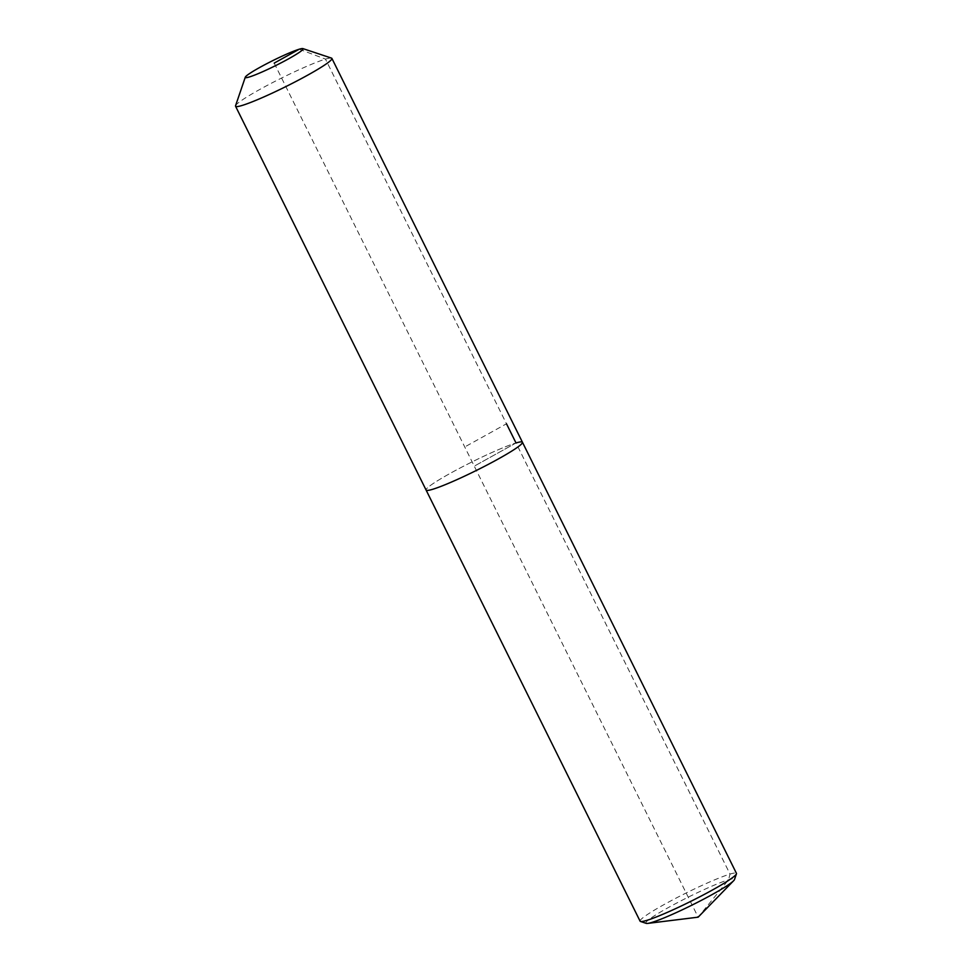 <?xml version="1.0" encoding="UTF-8"?>
<svg xmlns="http://www.w3.org/2000/svg" width="972" height="972" viewBox="0 0 972 972"><rect width="100%" height="100%" fill="white"/><g stroke="black" fill="none" stroke-linecap="round" stroke-linejoin="round"><path stroke-width="0.73" stroke-dasharray="4.86 3.65" d="M646.21 923.364A49.475 4.398 153.6 0 1 675.856 903.498A49.475 4.398 153.6 0 1 728.587 879.769A49.475 4.398 153.6 0 1 734.492 879.551M640.098 921.177A53.776 4.775 153.6 0 1 674.762 898.796A53.776 4.775 153.6 0 1 730.021 874.083A53.776 4.775 153.6 0 1 736.448 873.354M274.201 63.119L698.151 917.167L728.587 879.769L730.021 874.083L516.01 442.965L474.263 466.159L516.01 442.965A53.776 4.775 153.6 0 0 460.752 467.678A53.776 4.775 153.6 0 0 426.101 490.07A53.776 4.775 153.6 0 1 460.752 467.678A53.776 4.775 153.6 0 1 516.01 442.965A53.776 4.775 153.6 0 1 522.438 442.248M235.552 105.741A53.776 4.775 153.6 0 1 272.294 82.754A53.776 4.775 153.6 0 1 325.474 59.122A53.776 4.775 153.6 0 1 331.513 58.113M299.242 49.208L325.474 59.122L506.485 423.78L464.738 446.962"/><path stroke-width="1.46" d="M506.485 423.78L516.01 442.965A53.776 4.775 153.6 0 1 522.438 442.248L736.448 873.354A53.776 4.775 153.6 0 1 736.448 873.828L734.492 879.551A49.475 4.398 153.6 0 1 733.629 880.741A49.475 4.398 153.6 0 1 697.252 902.466A49.475 4.398 153.6 0 1 651.775 922.44A49.475 4.398 153.6 0 1 647.692 923.4A49.475 4.398 153.6 0 1 646.21 923.364L640.487 921.468A53.776 4.775 153.6 0 1 640.098 921.177L426.101 490.07A53.776 4.775 153.6 0 0 432.516 489.341A53.776 4.775 153.6 0 1 426.101 490.07L235.552 106.227A53.776 4.775 153.6 0 1 235.552 105.741L245.296 77.177A32.27 2.867 153.6 0 1 267.336 63.387A32.27 2.867 153.6 0 1 299.242 49.208A32.27 2.867 153.6 0 1 302.875 48.6A32.27 2.867 153.6 0 1 283.545 61.552A32.27 2.867 153.6 0 1 249.148 77.031A32.27 2.867 153.6 0 1 245.296 77.177M736.448 873.828A53.776 4.775 153.6 0 1 699.706 896.828A53.776 4.775 153.6 0 1 646.526 920.46A53.776 4.775 153.6 0 1 640.487 921.468M522.438 442.248A53.776 4.775 153.6 0 1 487.786 464.628A53.776 4.775 153.6 0 1 432.516 489.341A53.776 4.775 153.6 0 0 487.786 464.628A53.776 4.775 153.6 0 0 522.438 442.248L331.902 58.405A53.776 4.775 153.6 0 1 297.238 80.785A53.776 4.775 153.6 0 1 241.979 105.498A53.776 4.775 153.6 0 1 235.552 106.227M302.875 48.6L331.513 58.113A53.776 4.775 153.6 0 1 331.902 58.405M274.201 63.119L299.242 49.208M647.692 923.4L698.151 917.167L733.629 880.741"/></g></svg>
